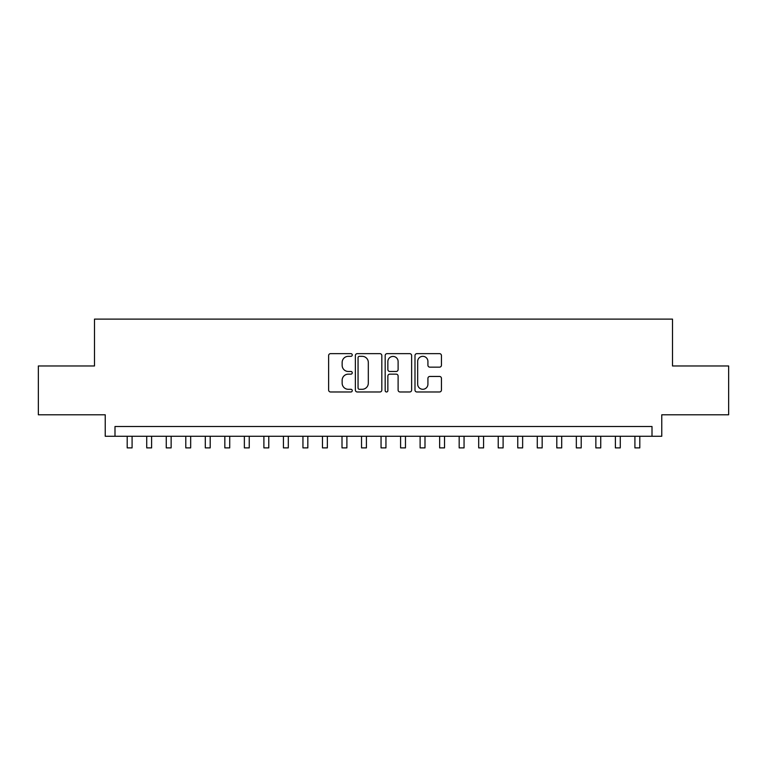 <?xml version="1.0" encoding="UTF-8"?>
<svg xmlns="http://www.w3.org/2000/svg" width="767" height="767" viewBox="0 0 767 767"><rect width="100%" height="100%" fill="white"/><g stroke="black" fill="none" stroke-linecap="round" stroke-linejoin="round"><path stroke-width="1.15" d="M352.254 354.987A1.342 1.342 0 0 0 350.912 353.645L330.548 353.645A1.917 1.917 0 0 0 328.631 355.562L328.631 390.058A1.917 1.917 0 0 0 330.548 391.975L350.912 391.975A1.342 1.342 0 0 0 352.254 390.633A1.342 1.342 0 0 0 350.912 389.291L348.276 389.291A6.136 6.136 0 0 1 342.149 383.155L342.149 380.288A6.136 6.136 0 0 1 348.276 374.152L350.912 374.152A1.342 1.342 0 0 0 352.254 372.81A1.342 1.342 0 0 0 350.912 371.468L348.276 371.468A6.136 6.136 0 0 1 342.149 365.332L342.149 362.455A6.136 6.136 0 0 1 348.276 356.329L350.912 356.329A1.342 1.342 0 0 0 352.254 354.987M439.52 367.153A1.917 1.917 0 0 0 441.437 365.236L441.437 355.562A1.917 1.917 0 0 0 439.52 353.645L416.903 353.645A1.917 1.917 0 0 0 414.985 355.562L414.985 390.058A1.917 1.917 0 0 0 416.903 391.975L439.52 391.975A1.917 1.917 0 0 0 441.437 390.058L441.437 378.371A1.917 1.917 0 0 0 439.52 376.453L429.836 376.453A1.917 1.917 0 0 0 427.919 378.371L427.919 384.162A5.129 5.129 0 0 1 422.79 389.291A5.129 5.129 0 0 1 417.67 384.162L417.67 361.449A5.129 5.129 0 0 1 422.79 356.329A5.129 5.129 0 0 1 427.919 361.449L427.919 365.236A1.917 1.917 0 0 0 429.836 367.153L439.52 367.153M652.008 436.27L661.768 436.27L661.768 414.794L728.65 414.794L728.65 365.974L672.506 365.974L672.506 319.11L94.494 319.11L94.494 365.974L38.35 365.974L38.35 414.794L105.232 414.794L105.232 436.27L652.008 436.27L652.008 426.51L114.992 426.51L114.992 436.27M381.822 355.562A1.917 1.917 0 0 0 379.905 353.645L357.288 353.645A1.917 1.917 0 0 0 355.37 355.562L355.37 390.058A1.917 1.917 0 0 0 357.288 391.975L379.905 391.975A1.917 1.917 0 0 0 381.822 390.058L381.822 355.562M387.095 353.645L409.712 353.645A1.917 1.917 0 0 1 411.63 355.562L411.63 390.058A1.917 1.917 0 0 1 409.712 391.975L400.029 391.975A1.917 1.917 0 0 1 398.111 390.058L398.111 376.07A1.917 1.917 0 0 0 396.194 374.152L389.78 374.152A1.917 1.917 0 0 0 387.862 376.07L387.862 390.633A1.342 1.342 0 0 1 386.52 391.975A1.342 1.342 0 0 1 385.178 390.633L385.178 355.562A1.917 1.917 0 0 1 387.095 353.645M359.397 356.329A1.342 1.342 0 0 0 358.055 357.662L358.055 387.949A1.342 1.342 0 0 0 359.397 389.291L362.177 389.291A6.136 6.136 0 0 0 368.313 383.155L368.313 362.455A6.136 6.136 0 0 0 362.177 356.329L359.397 356.329M398.111 361.545A5.129 5.129 0 0 0 392.992 356.425A5.129 5.129 0 0 0 387.862 361.545L387.862 369.55A1.917 1.917 0 0 0 389.78 371.468L396.194 371.468A1.917 1.917 0 0 0 398.111 369.55L398.111 361.545M127.197 436.27L127.197 447.89L132.087 447.89L132.087 436.27M146.727 436.27L146.727 447.89L151.607 447.89L151.607 436.27M166.257 436.27L166.257 447.89L171.137 447.89L171.137 436.27M185.787 436.27L185.787 447.89L190.667 447.89L190.667 436.27M205.307 436.27L205.307 447.89L210.196 447.89L210.196 436.27M224.836 436.27L224.836 447.89L229.716 447.89L229.716 436.27M244.366 436.27L244.366 447.89L249.246 447.89L249.246 436.27M263.896 436.27L263.896 447.89L268.776 447.89L268.776 436.27M283.426 436.27L283.426 447.89L288.306 447.89L288.306 436.27M302.946 436.27L302.946 447.89L307.826 447.89L307.826 436.27M322.476 436.27L322.476 447.89L327.356 447.89L327.356 436.27M342.005 436.27L342.005 447.89L346.885 447.89L346.885 436.27M361.535 436.27L361.535 447.89L366.415 447.89L366.415 436.27M381.055 436.27L381.055 447.89L385.945 447.89L385.945 436.27M400.585 436.27L400.585 447.89L405.465 447.89L405.465 436.27M420.115 436.27L420.115 447.89L424.995 447.89L424.995 436.27M439.644 436.27L439.644 447.89L444.524 447.89L444.524 436.27M459.174 436.27L459.174 447.89L464.054 447.89L464.054 436.27M478.694 436.27L478.694 447.89L483.574 447.89L483.574 436.27M498.224 436.27L498.224 447.89L503.104 447.89L503.104 436.27M517.754 436.27L517.754 447.89L522.634 447.89L522.634 436.27M537.284 436.27L537.284 447.89L542.164 447.89L542.164 436.27M556.804 436.27L556.804 447.89L561.693 447.89L561.693 436.27M576.333 436.27L576.333 447.89L581.213 447.89L581.213 436.27M595.863 436.27L595.863 447.89L600.743 447.89L600.743 436.27M615.393 436.27L615.393 447.89L620.273 447.89L620.273 436.27M634.913 436.27L634.913 447.89L639.803 447.89L639.803 436.27"/></g></svg>
